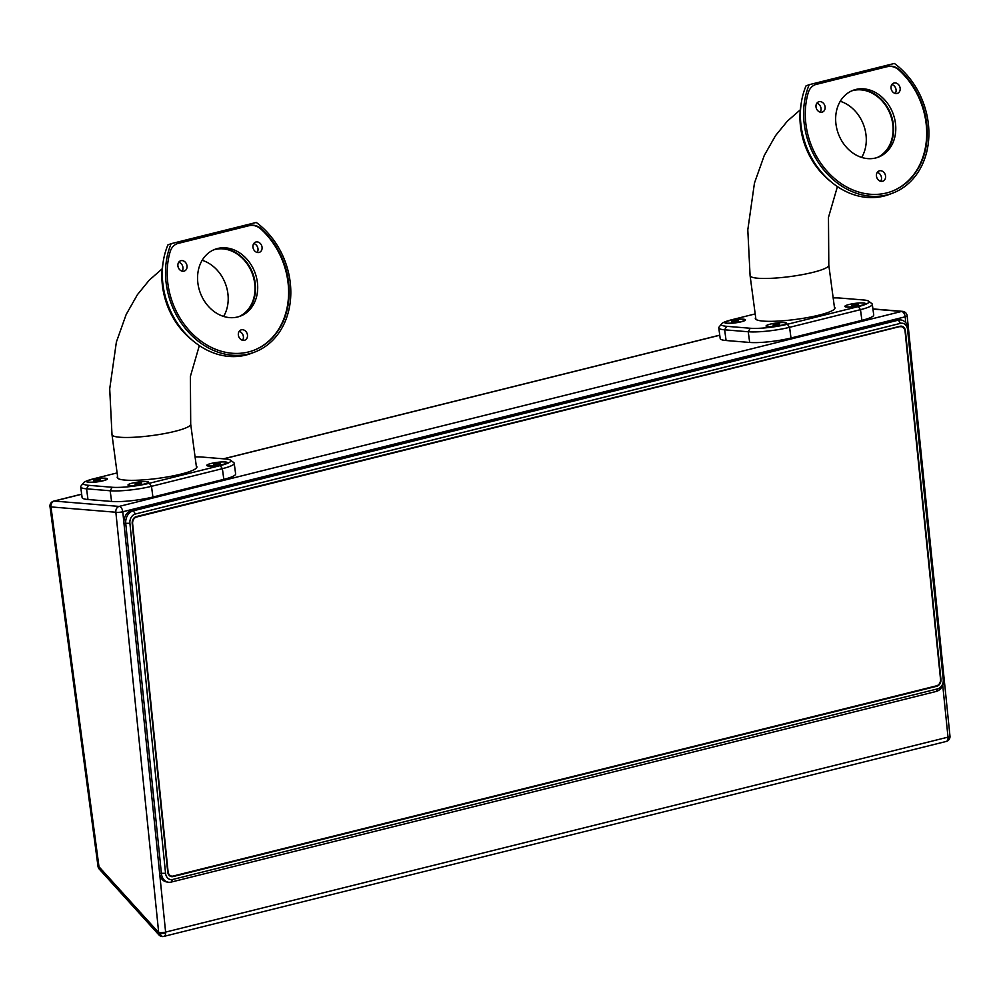 <?xml version="1.0" encoding="UTF-8"?>
<svg xmlns="http://www.w3.org/2000/svg" width="1000" height="1000" viewBox="0 0 1000 1000"><rect width="100%" height="100%" fill="white"/><g stroke="black" fill="none" stroke-linecap="round" stroke-linejoin="round"><path stroke-width="1.5" d="M168.275 882.212L166.488 881.912A10.925 8.662 99.5 0 1 159.625 873.3L123.963 523.3A10.925 8.662 99.5 0 1 131.537 510.5L896.612 319.85A10.925 8.662 99.5 0 1 899.5 319.725L901.287 320.025A10.925 8.662 -80.5 0 1 904.85 321.737A10.925 8.662 -80.5 0 1 908.15 328.638L943.812 678.637A10.925 8.662 -80.5 0 1 942.038 686.8A10.925 8.662 -80.5 0 1 936.237 691.438L171.163 882.087A10.925 8.662 -80.5 0 1 168.275 882.212A10.925 8.662 -80.5 0 1 164.713 880.5A10.925 8.662 -80.5 0 1 161.412 873.6L125.75 523.6A10.925 8.662 -80.5 0 1 127.513 515.438A10.925 8.662 -80.5 0 1 133.325 510.8L898.4 320.15A10.925 8.662 -80.5 0 1 901.287 320.025M833.175 297.925A26.8 4.188 172.4 0 1 840.062 298.05L863.662 299.988A26.8 4.188 172.4 0 1 868.538 301.125L871.825 303.587A29.775 4.65 172.4 0 1 872.3 304.262L873.725 314.95A29.775 4.65 172.4 0 1 861.9 320.35L791 338.013A29.775 4.65 172.4 0 1 749.675 342.45L726.087 340.513A29.775 4.65 172.4 0 1 720.2 338.562L718.775 327.863A29.775 4.65 172.4 0 1 719.05 327.088L721.575 323.85A26.8 4.188 172.4 0 1 731.975 319.7L755.188 313.913M195.075 456.925A26.8 4.188 172.4 0 1 201.975 457.05L225.575 458.988A26.8 4.188 172.4 0 1 230.45 460.138L233.738 462.587A29.775 4.65 172.4 0 1 234.213 463.275L235.637 473.963A29.775 4.65 172.4 0 1 223.812 479.35L152.912 497.025A29.775 4.65 172.4 0 1 111.587 501.45L87.987 499.513A29.775 4.65 172.4 0 1 82.112 497.562L80.688 486.875A29.775 4.65 172.4 0 1 80.962 486.087L83.488 482.863A26.8 4.188 172.4 0 1 93.888 478.713L117.1 472.925M872.3 304.262A29.775 4.65 172.4 0 1 860.475 309.662L861.9 320.35M858.312 306.6L787.412 324.263L789.575 327.325L860.475 309.662L858.312 306.6A26.8 4.188 172.4 0 0 868.538 301.125M791 338.013L789.575 327.325A29.775 4.65 172.4 0 1 748.25 331.763L749.675 342.45M721.575 323.85A26.8 4.188 172.4 0 0 726.625 326.312L724.65 329.812L748.25 331.763L750.225 328.25A26.8 4.188 172.4 0 0 787.412 324.263M726.087 340.513L724.65 329.812A29.775 4.65 172.4 0 1 718.775 327.863M726.625 326.312L750.225 328.25M782.387 322.55A10.425 1.625 172.4 0 1 784.675 322.6A10.425 1.625 172.4 0 1 786.637 323.562A10.425 1.625 172.4 0 1 778.975 325.925A10.425 1.625 172.4 0 1 768.125 326.725A10.425 1.625 172.4 0 1 766.237 326.287A10.425 1.625 172.4 0 1 770.062 324.188M861.162 302.913A10.425 1.625 172.4 0 1 863.45 302.975A10.425 1.625 172.4 0 1 865.413 303.925A10.425 1.625 172.4 0 1 857.763 306.288A10.425 1.625 172.4 0 1 846.9 307.1A10.425 1.625 172.4 0 1 845.013 306.65A10.425 1.625 172.4 0 1 848.838 304.562M741.1 319.15A10.425 1.625 172.4 0 1 743.388 319.2A10.425 1.625 172.4 0 1 745.35 320.163A10.425 1.625 172.4 0 1 737.688 322.525A10.425 1.625 172.4 0 1 726.838 323.325A10.425 1.625 172.4 0 1 724.95 322.887A10.425 1.625 172.4 0 1 728.775 320.788M834.375 306.925A40.2 6.288 172.4 0 1 834.625 308.888A40.2 6.288 172.4 0 1 805.1 318A40.2 6.288 172.4 0 1 763.238 321.1A40.2 6.288 172.4 0 1 755.925 319.387A40.2 6.288 172.4 0 1 755.662 317.425M786.3 323.85A9.925 1.55 -7.6 0 0 786.3 323.837L786.225 323.25A9.925 1.55 172.4 0 1 779.587 325.625A9.925 1.55 172.4 0 1 768.512 326.525A9.925 1.55 172.4 0 1 766.55 325.875A9.925 1.55 172.4 0 1 773.188 323.5A9.925 1.55 172.4 0 1 784.262 322.6A9.925 1.55 172.4 0 1 786.225 323.25M775.05 325.238L779.775 324.062L774.35 324.4L773 325.075L775.05 325.238M774.45 325.188L774.35 324.4M777.85 324.825L777.725 323.9M865.088 304.212A9.925 1.55 -7.6 0 0 865.075 304.212L865 303.625A9.925 1.55 172.4 0 1 858.375 306A9.925 1.55 172.4 0 1 847.288 306.9A9.925 1.55 172.4 0 1 845.325 306.25A9.925 1.55 172.4 0 1 851.963 303.875A9.925 1.55 172.4 0 1 863.037 302.975A9.925 1.55 172.4 0 1 865 303.625M853.825 305.613L858.55 304.438L853.125 304.775L851.775 305.438L853.825 305.613M853.225 305.562L853.125 304.775M856.625 305.188L856.5 304.262M745.013 320.45A9.925 1.55 -7.6 0 0 745.013 320.438L744.938 319.862A9.925 1.55 172.4 0 1 738.3 322.238A9.925 1.55 172.4 0 1 727.225 323.137A9.925 1.55 172.4 0 1 725.263 322.488A9.925 1.55 172.4 0 1 731.9 320.112A9.925 1.55 172.4 0 1 742.975 319.212A9.925 1.55 172.4 0 1 744.938 319.862M733.763 321.838L738.487 320.662L733.062 321L731.712 321.675L733.763 321.838M733.162 321.788L733.062 321M736.562 321.425L736.438 320.5M834.5 307.85A39.8 6.225 172.4 0 1 834.65 308.275A39.8 6.225 172.4 0 1 834.438 309.1M756.175 319.55A39.8 6.225 172.4 0 1 755.738 318.8A39.8 6.225 172.4 0 1 755.788 318.35M801.413 102.075L800.913 105.113A69.862 57 69.1 0 0 803.3 140.213A69.862 57 69.1 0 0 829.8 180.787L832.188 182.725A74.45 60.738 69.1 0 0 883.875 196.1A74.45 60.738 69.1 0 0 889.587 194.312L892.8 193.075A74.45 60.738 -110.9 0 1 887.1 194.875A74.45 60.738 -110.9 0 1 820.05 165.012A74.45 60.738 -110.9 0 1 809.225 84.675L806.012 85.9A74.45 60.738 69.1 0 0 801.413 102.075A74.45 60.738 69.1 0 0 803.95 139.475A74.45 60.738 69.1 0 0 832.188 182.725M892.8 193.075A74.45 60.738 -110.9 0 0 928.9 134.388A74.45 60.738 -110.9 0 0 894.375 63.45L809.225 84.675M887.862 66.487L816.513 84.275A15.888 12.962 69.1 0 0 815.3 84.65A15.888 12.962 69.1 0 0 808.25 92.737A72.463 59.125 69.1 0 0 808.75 137.85A72.463 59.125 69.1 0 0 892.087 191.225A72.463 59.125 69.1 0 0 924.262 154.312A72.463 59.125 69.1 0 0 923.763 109.2A72.463 59.125 69.1 0 0 899.625 69.975A15.888 12.962 69.1 0 0 887.862 66.487L815.975 84.475A15.888 12.962 -110.9 0 0 815.025 84.763M887.325 66.7A15.888 12.962 -110.9 0 1 899.087 70.175A72.463 59.125 -110.9 0 1 923.225 109.4A72.463 59.125 -110.9 0 1 891.825 191.325M816.225 108A5.463 4.45 69.1 0 0 822.5 112.025A5.463 4.45 69.1 0 0 824.887 105.838A5.463 4.45 69.1 0 0 818.6 101.825A5.463 4.45 69.1 0 0 816.225 108M891.263 89.3A5.463 4.45 69.1 0 0 897.537 93.325A5.463 4.45 69.1 0 0 899.925 87.137A5.463 4.45 69.1 0 0 893.65 83.125A5.463 4.45 69.1 0 0 891.263 89.3M855.713 89.488A35.737 29.15 69.1 0 0 852.975 90.35A35.737 29.15 69.1 0 0 837.887 132.475A35.737 29.15 69.1 0 0 875.725 157.975A35.737 29.15 69.1 0 0 878.462 157.113A35.737 29.15 69.1 0 0 893.55 114.987A35.737 29.15 69.1 0 0 855.713 89.488M876.675 177.125A5.463 4.45 69.1 0 0 882.95 181.15A5.463 4.45 69.1 0 0 885.337 174.975A5.463 4.45 69.1 0 0 879.05 170.95A5.463 4.45 69.1 0 0 876.675 177.125M816.812 103.25A5.463 4.45 -110.9 0 1 820.812 107.4A5.463 4.45 -110.9 0 1 820.212 112.15M891.862 84.55A5.463 4.45 -110.9 0 1 895.85 88.7A5.463 4.45 -110.9 0 1 895.263 93.45M877.375 157.5A35.737 29.15 69.1 0 0 891.175 115.138A35.737 29.15 69.1 0 0 853.562 90.3A35.737 29.15 69.1 0 0 851.912 90.775M877.1 157.587A35.737 29.15 69.1 0 0 890.575 115.175A35.737 29.15 69.1 0 0 853.037 90.512A35.737 29.15 69.1 0 0 851.65 90.9M877.262 172.375A5.463 4.45 -110.9 0 1 881.263 176.525A5.463 4.45 -110.9 0 1 880.662 181.275M234.213 463.275A29.775 4.65 172.4 0 1 222.387 468.663L223.812 479.35M220.225 465.6L149.325 483.275L151.488 486.325L222.387 468.663L220.225 465.6A26.8 4.188 172.4 0 0 230.45 460.138M152.912 497.025L151.488 486.325A29.775 4.65 172.4 0 1 110.162 490.763L111.587 501.45M83.488 482.863A26.8 4.188 172.4 0 0 88.537 485.312L86.562 488.825L110.162 490.763L112.137 487.262A26.8 4.188 172.4 0 0 149.325 483.275M87.987 499.513L86.562 488.825A29.775 4.65 172.4 0 1 80.688 486.875M88.537 485.312L112.137 487.262M144.3 481.55A10.425 1.625 172.4 0 1 146.588 481.613A10.425 1.625 172.4 0 1 148.55 482.562A10.425 1.625 172.4 0 1 140.887 484.925A10.425 1.625 172.4 0 1 130.037 485.725A10.425 1.625 172.4 0 1 128.15 485.288A10.425 1.625 172.4 0 1 131.975 483.2M223.075 461.925A10.425 1.625 172.4 0 1 225.362 461.975A10.425 1.625 172.4 0 1 227.325 462.938A10.425 1.625 172.4 0 1 219.662 465.3A10.425 1.625 172.4 0 1 208.812 466.1A10.425 1.625 172.4 0 1 206.925 465.65A10.425 1.625 172.4 0 1 210.75 463.562M103.012 478.15A10.425 1.625 172.4 0 1 105.3 478.212A10.425 1.625 172.4 0 1 107.263 479.162A10.425 1.625 172.4 0 1 99.6 481.525A10.425 1.625 172.4 0 1 88.75 482.337A10.425 1.625 172.4 0 1 86.862 481.887A10.425 1.625 172.4 0 1 90.688 479.8M196.275 465.925A40.2 6.288 172.4 0 1 196.537 467.887A40.2 6.288 172.4 0 1 167 477A40.2 6.288 172.4 0 1 125.15 480.1A40.2 6.288 172.4 0 1 117.837 478.387A40.2 6.288 172.4 0 1 117.575 476.425M148.212 482.85A9.925 1.55 -7.6 0 0 148.212 482.837L148.138 482.262A9.925 1.55 172.4 0 1 141.5 484.637A9.925 1.55 172.4 0 1 130.425 485.538A9.925 1.55 172.4 0 1 128.463 484.888A9.925 1.55 172.4 0 1 135.087 482.512A9.925 1.55 172.4 0 1 146.175 481.613A9.925 1.55 172.4 0 1 148.138 482.262M136.962 484.25L141.688 483.062L136.25 483.4L134.913 484.075L136.962 484.25M136.363 484.2L136.25 483.4M139.762 483.825L139.637 482.9M226.988 463.212L226.912 462.625A9.925 1.55 172.4 0 1 220.275 465A9.925 1.55 172.4 0 1 209.2 465.9A9.925 1.55 172.4 0 1 207.237 465.25A9.925 1.55 172.4 0 1 213.875 462.875A9.925 1.55 172.4 0 1 224.95 461.975A9.925 1.55 172.4 0 1 226.912 462.625M215.738 464.613L220.463 463.438L215.037 463.775L213.688 464.45L215.738 464.613M215.138 464.562L215.037 463.775M218.538 464.2L218.412 463.275M106.925 479.45L106.85 478.862A9.925 1.55 172.4 0 1 100.213 481.238A9.925 1.55 172.4 0 1 89.138 482.137A9.925 1.55 172.4 0 1 87.175 481.488A9.925 1.55 172.4 0 1 93.8 479.113A9.925 1.55 172.4 0 1 104.887 478.212A9.925 1.55 172.4 0 1 106.85 478.862M95.662 480.85L100.4 479.675L94.963 480L93.625 480.675L95.662 480.85M95.075 480.8L94.963 480M98.475 480.425L98.35 479.5M196.4 466.863A39.8 6.225 172.4 0 1 196.562 467.275A39.8 6.225 172.4 0 1 196.35 468.113M118.075 478.55A39.8 6.225 172.4 0 1 117.65 477.812A39.8 6.225 172.4 0 1 117.688 477.362M163.312 261.075L162.825 264.113A69.862 57 69.1 0 0 165.212 299.212A69.862 57 69.1 0 0 191.713 339.8L194.1 341.725A74.45 60.738 69.1 0 0 245.787 355.1A74.45 60.738 69.1 0 0 251.488 353.312L254.713 352.088A74.45 60.738 -110.9 0 1 249.013 353.875A74.45 60.738 -110.9 0 1 181.962 324.012A74.45 60.738 -110.9 0 1 171.137 243.675L167.925 244.9A74.45 60.738 69.1 0 0 163.312 261.075A74.45 60.738 69.1 0 0 165.863 298.475A74.45 60.738 69.1 0 0 194.1 341.725M254.713 352.088A74.45 60.738 -110.9 0 0 290.812 293.387A74.45 60.738 -110.9 0 0 256.288 222.45L171.137 243.675M249.775 225.5L178.425 243.275A15.888 12.962 69.1 0 0 177.2 243.663A15.888 12.962 69.1 0 0 170.15 251.75A72.463 59.125 69.1 0 0 170.662 296.863A72.463 59.125 69.1 0 0 254 350.225A72.463 59.125 69.1 0 0 286.175 313.312A72.463 59.125 69.1 0 0 285.675 268.2A72.463 59.125 69.1 0 0 261.537 228.975A15.888 12.962 69.1 0 0 249.775 225.5L177.887 243.475A15.888 12.962 -110.9 0 0 176.938 243.762M249.237 225.7A15.888 12.962 -110.9 0 1 261 229.188A72.463 59.125 -110.9 0 1 285.138 268.4A72.463 59.125 -110.9 0 1 253.738 350.325M178.125 267A5.463 4.45 69.1 0 0 184.412 271.025A5.463 4.45 69.1 0 0 186.8 264.85A5.463 4.45 69.1 0 0 180.512 260.825A5.463 4.45 69.1 0 0 178.125 267M253.175 248.3A5.463 4.45 69.1 0 0 259.45 252.325A5.463 4.45 69.1 0 0 261.837 246.15A5.463 4.45 69.1 0 0 255.562 242.125A5.463 4.45 69.1 0 0 253.175 248.3M217.625 248.487A35.737 29.15 69.1 0 0 214.887 249.35A35.737 29.15 69.1 0 0 199.8 291.475A35.737 29.15 69.1 0 0 237.638 316.975A35.737 29.15 69.1 0 0 240.375 316.125A35.737 29.15 69.1 0 0 255.463 273.988A35.737 29.15 69.1 0 0 217.625 248.487M238.575 336.138A5.463 4.45 69.1 0 0 244.862 340.15A5.463 4.45 69.1 0 0 247.25 333.975A5.463 4.45 69.1 0 0 240.963 329.95A5.463 4.45 69.1 0 0 238.575 336.138M178.725 262.25A5.463 4.45 -110.9 0 1 182.725 266.4A5.463 4.45 -110.9 0 1 182.125 271.15M253.775 243.55A5.463 4.45 -110.9 0 1 257.762 247.7A5.463 4.45 -110.9 0 1 257.162 252.45M239.288 316.5A35.737 29.15 69.1 0 0 253.088 274.15A35.737 29.15 69.1 0 0 215.475 249.312A35.737 29.15 69.1 0 0 213.825 249.788M239.013 316.588A35.737 29.15 69.1 0 0 252.488 274.188A35.737 29.15 69.1 0 0 214.938 249.513A35.737 29.15 69.1 0 0 213.562 249.9M239.175 331.388A5.463 4.45 -110.9 0 1 243.175 335.525A5.463 4.45 -110.9 0 1 242.575 340.275M949.875 736.35A4.963 1.75 -178.6 0 1 950 736.75A4.963 1.75 -178.6 0 1 948.05 738.088L948.05 738.088A4.963 2.85 -104 0 0 948.012 737.138L942.75 685.425M98.012 866.4A4.963 0.775 -7.6 0 0 98.987 866.725A4.963 2.763 137.8 0 0 99.25 869.075L158.95 934.938A4.963 2.763 -42.2 0 1 158.688 932.588L98.987 866.725L50.975 506.912A4.963 0.775 172.4 0 1 50 506.587L98.012 866.4A4.963 4.963 0 0 0 99.25 869.075M165.562 873.312L159.625 873.3L165.613 932.1A4.963 2.85 76 0 1 165.65 933.062A4.963 2.85 76 0 1 163.825 936.413A4.963 2.85 76 0 1 163.275 936.462L162.225 936.55L158.688 932.588A4.963 0.988 -5.8 0 0 165.613 932.1L948.012 737.138A4.963 0.988 -5.8 0 0 949.975 736.137L907.15 315.8A4.963 0.988 174.2 0 1 905.188 316.8L122.788 511.763L123.963 523.3L129.9 523.312L165.562 873.312A7.938 6.3 -80.5 0 0 167.963 878.325A7.938 6.3 -80.5 0 0 172.65 879.488L937.725 688.838A7.938 6.3 -80.5 0 0 941.95 685.462A7.938 6.3 -80.5 0 0 943.238 679.525L907.575 329.525A7.938 6.3 -80.5 0 0 905.175 324.513A7.938 6.3 -80.5 0 0 900.487 323.35L135.412 514A7.938 6.3 -80.5 0 0 131.188 517.375A7.938 6.3 -80.5 0 0 129.9 523.312M132.213 523.562L167.7 871.95A5.95 4.725 99.5 0 0 169.513 875.713A5.95 4.725 99.5 0 0 171.45 876.65A5.95 4.725 99.5 0 0 173.025 876.587L936.787 686.263A5.95 4.725 99.5 0 0 939.963 683.725A5.95 4.725 99.5 0 0 940.925 679.275L905.425 330.875A5.95 4.725 99.5 0 0 903.625 327.125A5.95 4.725 99.5 0 0 901.688 326.188A5.95 4.725 99.5 0 0 900.113 326.25L136.337 516.575A5.95 4.725 99.5 0 0 133.175 519.113A5.95 4.725 99.5 0 0 132.213 523.562M938.688 684.575A5.95 4.725 -80.5 0 1 936.2 686.162L172.425 876.488A5.95 4.725 -80.5 0 1 171.163 876.587M901.388 326.15A5.95 4.725 -80.5 0 1 903.037 327.025A5.95 4.725 -80.5 0 1 904.362 328.9M133.85 518.175A5.7 4.525 -80.5 0 1 135.988 516.912L899.375 326.688A5.7 4.525 -80.5 0 1 900.875 326.613A5.7 4.525 -80.5 0 1 901.175 326.675M171.363 876.05A5.7 4.525 -80.5 0 1 171.062 876.012A5.7 4.525 -80.5 0 1 168.175 873.812M899.975 326.788A5.7 4.525 -80.5 0 1 901.475 326.712A5.7 4.525 -80.5 0 1 905.062 331.213L940.512 679.137A5.7 4.525 -80.5 0 1 936.55 685.825L173.162 876.05A5.7 4.525 -80.5 0 1 171.663 876.112A5.7 4.525 -80.5 0 1 168.075 871.625L132.625 523.688A5.7 4.525 -80.5 0 1 136.588 517.013L899.375 326.688M719.75 335.238L223.738 458.837M81.662 494.25L54.275 501.075A4.963 3.987 94.7 0 0 50.975 506.912L115.862 512.25A4.963 3.987 -85.3 0 1 119.15 506.413L901.562 311.45A4.963 3.987 -85.3 0 1 902.625 311.363A4.963 4.963 0 0 1 907.15 315.8M81.65 494.15L53.725 501.112A4.963 2.85 76 0 1 54.275 501.075L119.15 506.413A4.963 2.85 76 0 1 122.788 511.763A4.963 0.988 174.2 0 1 115.862 512.25L158.688 932.588A4.963 1.75 -178.6 0 0 165.65 933.062M131.537 510.5L133.325 510.8L135.412 514M905.788 322.7L905.188 316.8A4.963 2.85 -104 0 0 901.562 311.45L872.938 309.088M900.487 323.35L898.4 320.15L896.612 319.85M834.613 308.725L828.8 265.138A39.7 6.212 172.4 0 1 813.037 272.337A39.7 6.212 172.4 0 1 772.188 278.263A39.7 6.212 172.4 0 1 750.088 275.637L755.9 319.225M840.263 101.287A35.737 29.15 -110.9 0 1 861.688 157.425M196.525 467.725L190.7 424.15A39.7 6.212 172.4 0 1 174.938 431.337A39.7 6.212 172.4 0 1 134.1 437.262A39.7 6.212 172.4 0 1 112 434.65L117.812 478.225M202.175 260.287A35.737 29.15 -110.9 0 1 223.6 316.438M945.688 741.5A4.963 2.85 -104 0 0 946.237 741.45A4.963 2.85 -104 0 0 948.05 738.088M172.65 879.488L171.163 882.087M908.15 328.638L907.575 329.525M943.238 679.525L943.812 678.637M936.237 691.438L937.725 688.838M223.463 458.812L719.737 335.15M53.725 501.112A4.963 4.963 0 0 0 50 506.587M872.913 308.913L902.625 311.363M837.425 186.6L828.475 217.4L828.8 265.138M800.312 109.8L787.387 121.112L775.512 135.662L764.262 155.475L754.463 183.05L747.8 229.85L750.088 275.637M199.338 345.6L190.387 376.4L190.7 424.15M162.213 268.8L149.288 280.113L137.425 294.662L126.175 314.488L116.375 342.05L109.712 388.862L112 434.65M158.95 934.938A4.963 4.963 0 0 0 163.825 936.413L946.237 741.45A4.963 4.963 0 0 0 949.975 736.137"/></g></svg>
